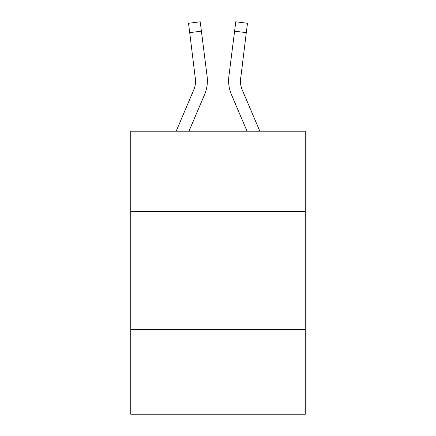 <?xml version="1.0" encoding="UTF-8"?>
<svg xmlns="http://www.w3.org/2000/svg" width="436" height="436" viewBox="0 0 436 436"><rect width="100%" height="100%" fill="white"/><g stroke="black" fill="none" stroke-linecap="round" stroke-linejoin="round"><path stroke-width="0.65" d="M305.255 211.395L305.255 131.22L130.746 131.22L130.746 211.395L305.255 211.395L305.255 414.2L130.746 414.2L130.746 211.395M305.255 329.305L130.746 329.305M204.56 94.612L188.973 131.22L204.56 94.612A35.371 35.371 -59.5 0 0 207.111 76.322L201.405 31.158L189.704 32.635L188.521 23.277L200.222 21.8L201.405 31.158M176.16 131.22L193.715 89.99A23.582 23.582 -33.8 0 0 195.595 80.802L189.704 32.635M207.345 82.469L207.389 80.736M206.931 74.905L207.111 76.322L206.931 74.905M259.84 131.22L242.285 89.99A23.582 23.582 33.8 0 1 240.405 80.796L246.296 32.635L234.595 31.158L235.778 21.8L247.479 23.277L235.778 21.8L247.479 23.277L235.778 21.8L247.479 23.277L235.778 21.8L247.479 23.277L235.778 21.8L247.479 23.277L246.296 32.635M231.44 94.612L247.027 131.22L231.44 94.612A35.371 35.371 59.5 0 1 228.889 76.322L234.595 31.158M193.715 89.99A23.582 23.582 -59.5 0 0 195.595 80.802A23.582 23.582 -59.5 0 1 193.715 89.99A23.582 23.582 -59.5 0 0 195.595 80.802A23.582 23.582 -59.5 0 1 193.715 89.99A23.582 23.582 -59.5 0 0 195.595 80.802A23.582 23.582 -59.5 0 1 193.715 89.99A23.582 23.582 -59.5 0 0 195.595 80.802A23.582 23.582 -59.5 0 1 193.715 89.99A23.582 23.582 -59.5 0 0 195.595 80.802A23.582 23.582 -59.5 0 1 193.715 89.99A23.582 23.582 -59.5 0 0 195.595 80.802A23.582 23.582 -59.5 0 1 193.715 89.99A23.582 23.582 -59.5 0 0 195.595 80.802A23.582 23.582 -59.5 0 1 193.715 89.99A23.582 23.582 -59.5 0 0 195.595 80.802A23.582 23.582 -59.5 0 1 193.715 89.99A23.582 23.582 -59.5 0 0 195.595 80.802A23.582 23.582 -59.5 0 1 193.715 89.99A23.582 23.582 -59.5 0 0 195.595 80.802A23.582 23.582 -59.5 0 1 193.715 89.99A23.582 23.582 -59.5 0 0 195.595 80.802A23.582 23.582 -59.5 0 1 193.715 89.99A23.582 23.582 -59.5 0 0 195.595 80.802A23.582 23.582 -59.5 0 1 193.715 89.99A23.582 23.582 -59.5 0 0 195.595 80.802A23.582 23.582 -59.5 0 1 193.715 89.99A23.582 23.582 -59.5 0 0 195.595 80.802A23.582 23.582 -59.5 0 1 193.715 89.99A23.582 23.582 -59.5 0 0 195.595 80.802A23.582 23.582 -59.5 0 1 193.715 89.99A23.582 23.582 -59.5 0 0 195.595 80.802A23.582 23.582 -59.5 0 1 193.715 89.99A23.582 23.582 -59.5 0 0 195.595 80.802A23.582 23.582 -59.5 0 1 193.715 89.99A23.582 23.582 -59.5 0 0 195.595 80.802A23.582 23.582 -59.5 0 1 193.715 89.99A23.582 23.582 -59.5 0 0 195.595 80.802A23.582 23.582 -59.5 0 1 193.715 89.99A23.582 23.582 -59.5 0 0 195.595 80.802A23.582 23.582 -59.5 0 1 193.715 89.99A23.582 23.582 -59.5 0 0 195.595 80.802A23.582 23.582 -59.5 0 1 193.715 89.99A23.582 23.582 -59.5 0 0 195.595 80.802A23.582 23.582 -59.5 0 1 193.715 89.99A23.582 23.582 -59.5 0 0 195.595 80.802A23.582 23.582 -59.5 0 1 193.715 89.99A23.582 23.582 -59.5 0 0 195.595 80.802A23.582 23.582 -59.5 0 1 193.715 89.99A23.582 23.582 -59.5 0 0 195.595 80.802A23.582 23.582 -59.5 0 1 193.715 89.99A23.582 23.582 -59.5 0 0 195.595 80.802A23.582 23.582 -59.5 0 1 193.715 89.99A23.582 23.582 -59.5 0 0 195.595 80.802A23.582 23.582 -59.5 0 1 193.715 89.99A23.582 23.582 -59.5 0 0 195.595 80.802A23.582 23.582 -59.5 0 1 193.715 89.99A23.582 23.582 -59.5 0 0 195.41 77.799L195.595 80.796M242.285 89.99A23.582 23.582 59.5 0 1 240.405 80.796A23.582 23.582 59.5 0 0 242.285 89.99A23.582 23.582 59.5 0 1 240.405 80.796A23.582 23.582 59.5 0 0 242.285 89.99A23.582 23.582 59.5 0 1 240.405 80.796A23.582 23.582 59.5 0 0 242.285 89.99A23.582 23.582 59.5 0 1 240.405 80.796A23.582 23.582 59.5 0 0 242.285 89.99A23.582 23.582 59.5 0 1 240.405 80.796A23.582 23.582 59.5 0 0 242.285 89.99A23.582 23.582 59.5 0 1 240.405 80.796A23.582 23.582 59.5 0 0 242.285 89.99A23.582 23.582 59.5 0 1 240.405 80.796A23.582 23.582 59.5 0 0 242.285 89.99A23.582 23.582 59.5 0 1 240.405 80.796A23.582 23.582 59.5 0 0 242.285 89.99A23.582 23.582 59.5 0 1 240.405 80.796A23.582 23.582 59.5 0 0 242.285 89.99A23.582 23.582 59.5 0 1 240.405 80.796A23.582 23.582 59.5 0 0 242.285 89.99A23.582 23.582 59.5 0 1 240.405 80.796A23.582 23.582 59.5 0 0 242.285 89.99A23.582 23.582 59.5 0 1 240.405 80.796A23.582 23.582 59.5 0 0 242.285 89.99A23.582 23.582 59.5 0 1 240.405 80.796A23.582 23.582 59.5 0 0 242.285 89.99A23.582 23.582 59.5 0 1 240.405 80.796A23.582 23.582 59.5 0 0 242.285 89.99A23.582 23.582 59.5 0 1 240.405 80.796A23.582 23.582 59.5 0 0 242.285 89.99A23.582 23.582 59.5 0 1 240.405 80.796A23.582 23.582 59.5 0 0 242.285 89.99A23.582 23.582 59.5 0 1 240.405 80.796A23.582 23.582 59.5 0 0 242.285 89.99A23.582 23.582 59.5 0 1 240.405 80.796A23.582 23.582 59.5 0 0 242.285 89.99A23.582 23.582 59.5 0 1 240.405 80.796A23.582 23.582 59.5 0 0 242.285 89.99A23.582 23.582 59.5 0 1 240.405 80.796A23.582 23.582 59.5 0 0 242.285 89.99A23.582 23.582 59.5 0 1 240.405 80.796A23.582 23.582 59.5 0 0 242.285 89.99A23.582 23.582 59.5 0 1 240.405 80.796A23.582 23.582 59.5 0 0 242.285 89.99A23.582 23.582 59.5 0 1 240.405 80.796A23.582 23.582 59.5 0 0 242.285 89.99A23.582 23.582 59.5 0 1 240.405 80.796A23.582 23.582 59.5 0 0 242.285 89.99A23.582 23.582 59.5 0 1 240.405 80.796A23.582 23.582 59.5 0 0 242.285 89.99A23.582 23.582 59.5 0 1 240.405 80.796A23.582 23.582 59.5 0 0 242.285 89.99A23.582 23.582 59.5 0 1 240.405 80.796A23.582 23.582 59.5 0 0 242.285 89.99A23.582 23.582 59.5 0 1 240.405 80.796L240.59 77.799A23.582 23.582 59.5 0 0 242.285 89.99A23.582 23.582 59.5 0 1 240.405 80.796L240.59 77.799M228.655 82.48L228.611 80.736M247.479 23.277L235.778 21.8M188.521 23.277L200.222 21.8"/></g></svg>
